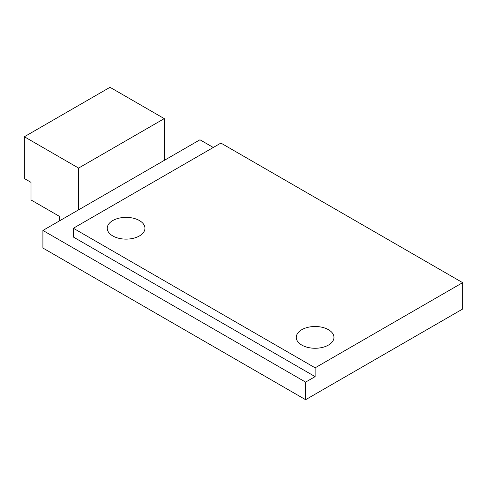 <?xml version="1.0" encoding="UTF-8"?>
<svg xmlns="http://www.w3.org/2000/svg" width="487" height="487" viewBox="0 0 487 487"><rect width="100%" height="100%" fill="white"/><g stroke="black" fill="none" stroke-linecap="round" stroke-linejoin="round"><path stroke-width="0.73" d="M213.282 147.476L199.956 139.781L164.265 160.387L164.265 118.621L110.013 87.301L24.35 136.756L24.35 178.522L31.01 182.369L31.01 199.95L59.566 216.435L59.566 220.83M462.65 282.655L462.65 309.032L305.605 399.699L42.911 248.035L42.911 230.448L305.605 382.112L315.119 376.621L73.367 237.041L73.367 228.251L315.119 367.825L462.65 282.655L220.897 143.075L73.367 228.251M164.265 160.387L78.602 209.842L78.602 168.082L164.265 118.621M24.35 136.756L78.602 168.082M315.119 376.621L315.119 367.825M328.445 329.693A18.847 10.878 180 0 1 333.966 337.381A18.847 10.878 180 0 1 315.119 348.266A18.847 10.878 180 0 1 296.279 337.381A18.847 10.878 180 0 1 307.912 327.331A18.847 10.878 180 0 1 328.445 329.693M139.422 220.556A18.847 10.878 180 0 1 144.943 228.251A18.847 10.878 180 0 1 126.096 239.129A18.847 10.878 180 0 1 107.25 228.251A18.847 10.878 180 0 1 118.883 218.2A18.847 10.878 180 0 1 139.422 220.556M305.605 399.699L305.605 382.112M78.602 209.842L42.911 230.448"/></g></svg>

